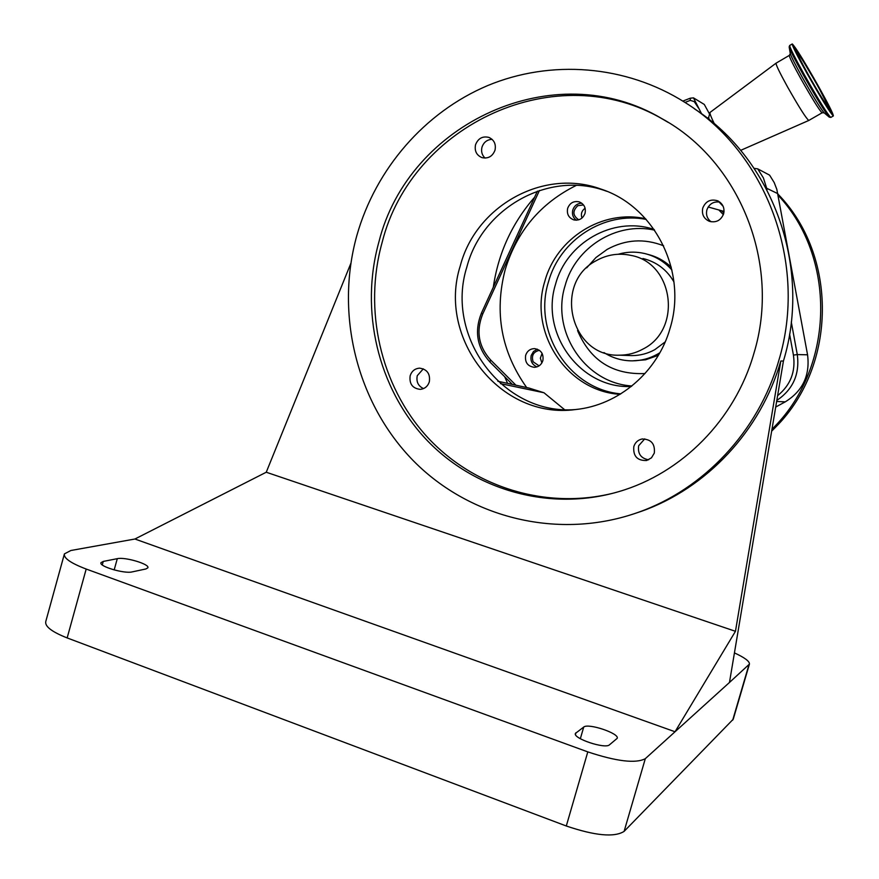 <?xml version="1.0" encoding="UTF-8"?>
<svg xmlns="http://www.w3.org/2000/svg" width="879" height="879" viewBox="0 0 879 879"><rect width="100%" height="100%" fill="white"/><g stroke="black" fill="none" stroke-linecap="round" stroke-linejoin="round"><path stroke-width="1.32" d="M515.918 385.2L490.592 359.94C478.55 346.491 475.913 331.218 482.67 314.133L539.442 190.457M701.64 113.852L693.465 97.855L704.288 104.447L709.562 114.072M684.961 102.436L690.323 100.36L694.267 101.623L698.453 108.029M789.584 334.141L793.429 355.094C795.77 371.674 790.507 385.189 777.618 395.649M722.802 211.07L723.966 212.125M775.707 407.043L785.266 401.846C802.725 391.034 810.163 375.355 807.559 354.797L776.827 189.381L774.201 182.568L769.608 175.152L757.698 168.845L754.16 168.361M708.727 117.237L707.529 118.291M709.133 119.544L708.705 117.325L709.968 112.534M714.418 123.895C711.232 117.511 709.76 113.699 709.979 112.468L776.069 63.167C775.75 64.563 779.585 72.485 787.562 86.955C798.967 107.084 806.043 118.258 808.779 120.467L808.834 120.445M694.267 101.623L694.839 101.349M778.135 195.281C836.27 257.239 834.698 365.719 774.366 426.809L771.971 429.282M777.915 194.061C837.687 255.229 837.16 364.95 776.333 426.436L771.652 431.182M507.601 383.376L504.667 376.717M493.295 287.235C498.294 253.141 512.072 223.134 534.619 197.204M807.109 73.561C796.978 55.3 792.034 45.433 792.265 43.95C795.506 47.081 804.208 61.134 818.371 86.109C828.468 104.271 833.457 114.215 833.347 115.951C830.303 113.149 821.557 99.019 807.109 73.561M808.647 75.275C801.187 61.827 797.528 54.542 797.692 53.421C800.066 55.696 806.482 66.068 816.943 84.516C824.392 97.91 828.062 105.238 827.974 106.491C825.711 104.392 819.261 93.987 808.647 75.275M721.604 210.729L723.835 212.949M724.043 211.41L718.835 209.96L723.351 214.641M526.675 387.551C501.272 351.82 494.108 312.539 505.183 269.71C516.918 231.21 540.618 203.115 576.283 185.403M525.653 355.314C527.147 351.062 530.07 348.82 534.41 348.611C540.992 349.721 543.815 353.732 542.87 360.621C541.431 364.752 538.618 366.993 534.41 367.323C527.653 366.367 524.73 362.368 525.653 355.314M620.047 394.33C567.043 391.287 528.631 332.625 544.782 281.434C556.264 238.286 602.511 209.015 645.571 218.75M718.835 209.96L708.177 206.994M497.844 381.244L529.037 388.068L543.969 392.748L564.472 409.592M567.647 208.367C569.79 202.95 573.613 200.775 579.129 201.851C584.106 203.961 586.073 207.774 585.04 213.311C582.964 218.596 579.239 220.794 573.855 219.904C568.68 217.893 566.603 214.047 567.647 208.367M536.937 366.895C532.081 364.686 530.18 360.873 531.202 355.468L533.498 351.501L537.355 349.172M576.294 220.211C572.987 217.629 571.822 214.234 572.789 210.015C574.317 205.675 577.305 203.401 581.744 203.181M620.794 393.869C569.218 389.386 532.718 332.009 548.419 282.049C559.637 240.077 604.005 211.158 646.164 219.398M631.232 386.518C580.25 388.848 539.871 333.262 555.572 284.17C566.472 242.78 612.773 216.157 653.086 229.122L654.075 229.43M654.58 230.144C616.366 221.541 575.273 247.46 565.065 285.752C550.704 331.196 584.876 383.233 631.913 385.969M603.928 352.567C612.63 358.105 622.145 360.873 632.462 360.851C641.252 360.731 649.559 358.522 657.36 354.226L659.876 352.732M671.919 270.007C664.491 261.667 655.437 256.174 644.746 253.548C635.847 251.482 627.002 251.713 618.223 254.251M628.892 355.512L631.825 355.61C639.978 355.588 647.68 353.589 654.91 349.6L665.205 341.887M673.94 281.917C666.798 269.633 656.47 261.832 642.945 258.514M643.098 349.007C682.598 329.383 673.71 262.755 630.836 255.371C618.695 252.811 607.18 254.58 596.27 260.656C552.704 282.939 570.625 357.335 619.409 355.182C627.782 355.16 635.671 353.105 643.098 349.007M583.513 204.928L577.8 205.697C572.361 210.938 572.679 215.652 578.745 219.816M585.117 208.246C581.678 210.751 580.634 214.015 581.975 218.047M539.464 350.314C533.344 351.765 531.235 355.599 533.146 361.807L539.091 365.851M542.09 353.347L540.354 358.16L541.86 362.939M719.055 201.95L723.164 206.367M543.969 392.748L500.514 383.64M694.421 108.831C772.883 159.308 812.075 267.403 783.42 361.071L729.471 682.467L749.413 664.117C749.754 661.404 744.766 657.668 734.437 652.899M575.119 409.581C502.931 415.415 444.664 336.657 466.881 266.919C482.263 207.664 549.287 170.108 606.092 191.051L606.818 191.303M423.502 388.595C418.184 386.046 416.108 381.739 417.261 375.685L423.304 368.85M485.098 158.088C481.978 155.165 480.945 151.529 481.978 147.178C483.714 142.222 487.087 139.607 492.097 139.343M711.078 221.772C707.155 218.75 705.76 214.773 706.903 209.839C709.254 203.818 713.583 201.236 719.868 202.115M648.647 459.794C640.89 458.388 637.572 453.696 638.67 445.73L644.746 438.863M633.814 446.576C632.99 456.168 637.286 460.816 646.669 460.497L651.46 457.838L654.317 453.07C655.196 443.741 651.075 439.06 641.956 439.017C637.868 439.983 635.154 442.5 633.814 446.576M702.771 208.037C701.541 214.267 703.738 218.695 709.375 221.321C716.154 222.925 720.901 220.431 723.615 213.839C724.845 207.894 722.824 203.532 717.572 200.775C710.584 198.775 705.65 201.203 702.771 208.037M475.539 144.749C474.363 150.913 476.495 155.209 481.934 157.616C488.175 158.912 492.526 156.44 495.009 150.177C496.185 144.167 494.152 139.915 488.922 137.41C482.571 135.904 478.11 138.344 475.539 144.749M410.163 375.74C409.142 383.903 412.504 388.452 420.239 389.364C424.755 388.87 427.787 386.353 429.337 381.805C430.38 373.795 427.117 369.246 419.569 368.158C414.899 368.543 411.757 371.07 410.163 375.74M460.288 265.788C436.94 338.569 500.634 420.052 575.657 409.526C618.662 405.274 657.888 371.916 670.095 328.23C687.675 271.545 654.646 206.29 600.906 189.062C543.519 167.9 475.825 205.895 460.288 265.788M356.885 235.385C375.751 168.911 424.546 112.27 487.614 85.604C550.748 59.322 625.738 64.848 685.093 102.513C766.741 152.924 808.24 264.359 778.673 360.917C758.467 431.259 703.958 489.174 638.154 512.369C559.429 540.409 470.375 518.533 413.482 460.882C356.665 403.011 334.888 314.275 356.885 235.385M633.638 513.929L641.285 511.347C706.639 488.317 760.774 430.82 780.827 360.983L783.42 361.071M64.288 554.341L45.774 621.53C44.73 626.408 51.85 631.88 67.156 637.923L566.296 825.996C595.061 835.742 614.333 837.544 624.101 831.391L733.24 719.22M780.827 360.983L735.459 631.309L266.249 472.232L134.916 539.014L70.88 550.496L64.409 553.891C63.541 558.143 70.803 563.186 86.186 569.043L587.798 751.886C616.673 761.456 635.847 763.719 645.307 758.676L729.471 682.467M266.249 472.232L350.82 263.436M735.459 631.309L675.039 731.757L134.916 539.014M132.158 571.899L145.848 568.977L147.859 567.812C150.034 564.219 125.071 556.759 117.292 558.67L103.25 561.428L100.997 562.67C98.646 566.34 124.444 573.987 132.158 571.899M583.722 727.054L575.404 733.427C572.658 738.393 605.235 749.315 609.477 744.821L617.201 738.327C619.684 733.471 588.205 722.901 583.722 727.054L580.338 738.723M753.863 353.534C781.321 264.107 739.744 160.868 661.689 118.533C554.44 54.74 408.493 122.972 378.904 241.934C359.753 310.529 377.728 387.562 425.81 439.028C473.99 490.284 549.891 512.017 618.981 491.57C681.851 473.254 734.976 419.679 753.863 353.534M668.381 122.5L663.667 119.742C556.89 56.234 411.559 124.104 382.101 242.527C363.357 309.694 380.31 385.035 426.535 436.226C472.88 487.208 546.331 510.358 614.52 492.844M512.391 384.431L489.944 362.027L490.592 359.94M822.129 112.787L822.096 112.798C819.558 110.589 812.548 99.349 801.055 79.088C793.001 64.53 789.089 56.63 789.331 55.399L790.298 53.586L789.155 46.961M690.323 100.36L690.224 98.228L693.465 97.855M489.944 362.027C477.033 347.612 474.199 331.295 481.439 313.078L482.67 314.133M793.429 355.094L797.286 354.578C799.857 374.179 793.034 389.463 776.805 400.439M766.07 188.161L766.982 189.897M791.287 321.978L797.286 354.578L807.559 354.797M757.698 168.845L763.411 177.954L766.686 188.271L777.838 193.666M776.64 401.483L785.266 401.846M824.238 112.908L824.095 112.787C820.536 108.556 813.372 96.921 802.593 77.868C795.143 64.431 791.034 56.322 790.298 53.553M829.347 117.215L829.183 117.072C825.029 112.116 816.547 98.327 803.736 75.693C794.88 59.728 790.012 50.147 789.144 46.928L789.683 45.466M833.347 115.951L830.798 117.423C827.71 114.633 818.953 100.525 804.516 75.078C794.396 56.816 789.463 46.939 789.727 45.444L792.232 43.972M831.611 113.512L831.666 113.534C834.654 118.434 821.997 100.36 807.438 73.935C796.286 53.751 791.869 44.631 794.176 46.565C798.747 52.619 806.713 65.683 818.074 85.779C828.864 105.249 833.391 114.523 831.666 113.578C827.447 108.227 819.36 95.009 807.427 73.924L793.451 46.719M793.66 47.279L795.978 50.268M829.842 109.545L831.237 113.061M829.721 110.457L830.303 111.842M794.231 48.708L795.132 49.916M794.88 50.136L794.979 49.927C794.374 48.213 795.967 50.026 799.758 55.355L817.404 85.032C838.192 121.961 829.435 112.853 808.164 74.737C786.727 36.5 797.319 48.938 817.393 85.021L829.82 109.392L829.402 110.567M663.601 245.801C644.241 238.22 625.43 239.418 607.158 249.394L595.951 257.536L586.656 267.864M577.547 330.548C590.292 360.566 612.784 374.893 645.021 373.542M632.462 360.851L645.56 359.819L658.404 355.292M671.237 267.128C664.491 260.821 656.69 256.569 647.823 254.383M748.93 664.843L732.701 720.132M645.307 758.676L624.101 831.391M117.292 558.67L114.171 569.933M103.25 561.428L102.283 564.911M587.798 751.886L566.296 825.996M86.186 569.043L67.156 637.923M575.976 732.69L575.459 734.47M789.298 55.41L776.069 63.167M682.84 101.096L690.202 98.228M481.439 313.078L537.399 191.139M740.656 150.364L808.779 120.467L822.096 112.798L824.095 112.787L829.183 117.072L830.798 117.423M653.086 229.122L654.108 229.463M631.825 355.61L619.409 355.182M749.413 664.117L733.218 719.297M641.285 511.347L638.154 512.369M606.092 191.051L600.906 189.062M718.385 201.159L717.572 200.775M642.659 438.907L641.956 439.017M663.667 119.742L661.689 118.533"/></g></svg>
